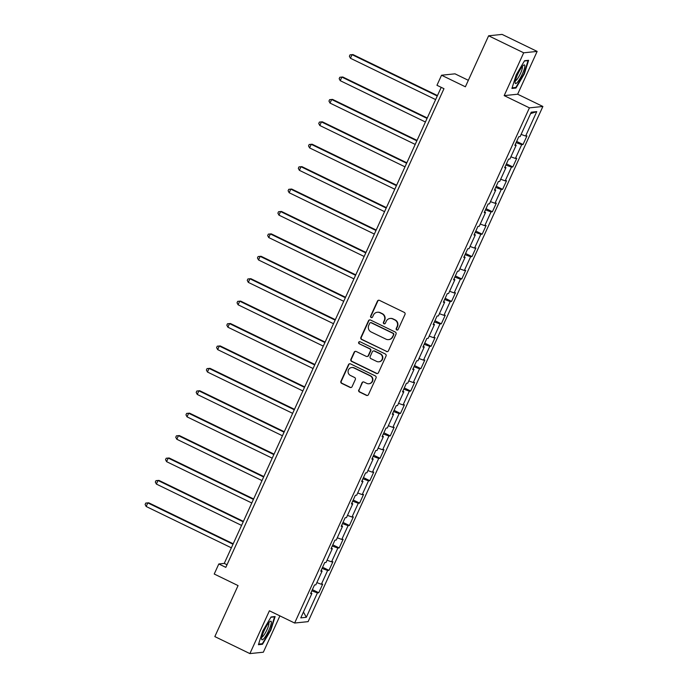 <?xml version="1.0" encoding="UTF-8"?>
<svg xmlns="http://www.w3.org/2000/svg" width="688" height="688" viewBox="0 0 688 688"><rect width="100%" height="100%" fill="white"/><g stroke="black" fill="none" stroke-linecap="round" stroke-linejoin="round"><path stroke-width="1.03" d="M396.744 329.965A1.092 1.066 -95.9 0 0 398.154 329.449L404.983 314.459A1.557 1.522 -95.9 0 0 404.252 312.386L379.466 300.364A1.557 1.522 -95.9 0 0 377.454 301.103L370.626 316.084A1.092 1.066 -95.9 0 0 371.701 317.641A1.092 1.066 -95.9 0 0 372.552 317.022L373.438 315.087A4.997 4.859 -95.9 0 1 379.896 312.705L381.96 313.711A4.997 4.859 -95.9 0 1 384.308 320.359L383.422 322.302A1.092 1.066 -95.9 0 0 384.506 323.85A1.092 1.066 -95.9 0 0 385.357 323.231L386.235 321.296A4.997 4.859 -95.9 0 1 392.702 318.922L394.766 319.92A4.997 4.859 -95.9 0 1 397.114 326.568L396.228 328.511A1.092 1.066 -95.9 0 0 396.744 329.965M390.13 318.467L390.492 318.424A4.997 4.859 -95.9 0 1 393.063 318.879L395.127 319.886A4.997 4.859 -95.9 0 1 397.475 326.533L396.598 328.468A1.092 1.066 -95.9 0 0 397.483 330.025M378.847 300.209A1.557 1.522 -95.9 0 0 377.815 301.069L370.987 316.05A1.092 1.066 -95.9 0 0 371.881 317.607M377.325 312.257L377.686 312.214A4.997 4.859 -95.9 0 1 380.258 312.67L382.322 313.676A4.997 4.859 -95.9 0 1 384.669 320.324L383.792 322.259A1.092 1.066 -95.9 0 0 384.687 323.816M358.749 389.924A1.557 1.522 -95.9 0 0 359.48 391.997L366.429 395.368A1.557 1.522 -95.9 0 0 368.45 394.628L376.035 377.987A1.557 1.522 -95.9 0 0 375.304 375.915L350.519 363.892A1.557 1.522 -95.9 0 0 348.498 364.631L340.913 381.272A1.557 1.522 -95.9 0 0 341.652 383.354L350.046 387.421A1.557 1.522 -95.9 0 0 352.067 386.682L355.318 379.561A1.557 1.522 -95.9 0 0 354.578 377.48L350.416 375.459A4.171 4.059 -95.9 0 1 351.706 367.538A4.171 4.059 -95.9 0 1 353.856 367.917L370.17 375.829A4.171 4.059 -95.9 0 1 368.88 383.758A4.171 4.059 -95.9 0 1 366.73 383.379L364.012 382.055A1.557 1.522 -95.9 0 0 361.991 382.795L359.11 389.881A1.557 1.522 -95.9 0 0 359.841 391.962L366.799 395.333A1.557 1.522 -95.9 0 0 367.418 395.48M523.688 52.804L504.175 95.615L517.643 94.222L537.147 51.411L523.688 52.804L488.626 35.793L465.38 86.791L441.541 75.224L436.957 85.286L443.966 88.683L225.819 567.368L218.81 563.971L214.226 574.024L238.065 585.591L214.828 636.589L249.89 653.6L263.349 652.207L279.904 615.88M504.175 95.615L529.425 107.861L294.645 623.036L269.404 610.789L249.89 653.6M386.415 351.516A1.557 1.522 -95.9 0 0 388.436 350.777L396.021 334.136A1.557 1.522 -95.9 0 0 395.282 332.055L370.505 320.032A1.557 1.522 -95.9 0 0 368.484 320.78L360.899 337.412A1.557 1.522 -95.9 0 0 361.639 339.494L386.785 351.473A1.557 1.522 -95.9 0 0 387.404 351.628M386.028 356.057L378.443 372.698A1.557 1.522 -95.9 0 1 376.422 373.446L351.645 361.424A1.557 1.522 -95.9 0 1 350.906 359.342L354.157 352.222A1.557 1.522 -95.9 0 1 356.178 351.482L366.222 356.358A1.557 1.522 -95.9 0 0 368.243 355.61L370.393 350.889A1.557 1.522 -95.9 0 0 369.662 348.807L359.196 343.733A1.092 1.066 -95.9 0 1 359.54 341.661A1.092 1.066 -95.9 0 1 360.099 341.764L385.297 353.985A1.557 1.522 -95.9 0 1 386.028 356.057M488.626 35.793L502.085 34.4L537.147 51.411M529.425 107.861L542.884 106.468L308.112 621.642L294.645 623.036M312.378 589.65L318.759 592.746L322.689 584.129L321.365 584.267L327.643 570.481L328.976 570.343L332.906 561.718L331.573 561.855L337.86 548.069L339.193 547.932L343.114 539.306L341.79 539.444L348.076 525.658L349.401 525.52L353.331 516.894L351.998 517.032L358.285 503.246L359.618 503.109L363.539 494.483L362.215 494.62L368.501 480.835L369.826 480.697L373.756 472.071L372.432 472.209L378.718 458.423L380.043 458.285L383.973 449.66L382.64 449.797L388.926 436.011L390.259 435.874L394.181 427.248L392.857 427.386L399.143 413.6L400.468 413.462L404.398 404.836L403.065 404.974L409.351 391.188L410.684 391.051L414.615 382.425L413.282 382.562L419.568 368.777L420.893 368.639L424.823 360.022L423.498 360.159L429.785 346.365L431.109 346.227L435.04 337.61L433.707 337.748L439.993 323.953L441.326 323.816L445.248 315.199L443.923 315.336L450.21 301.542L451.534 301.404L455.465 292.787L454.14 292.925L460.418 279.13L461.751 278.993L465.681 270.375L464.348 270.513L470.635 256.719L471.959 256.581L475.89 247.964L474.565 248.101L480.852 234.307L482.176 234.169L486.106 225.552L484.773 225.69L491.06 211.895L492.393 211.758L496.315 203.141L494.99 203.278L501.277 189.484L502.601 189.346L506.531 180.729L505.207 180.867L511.485 167.072L512.818 166.935L516.748 158.317L515.415 158.455L521.702 144.661L523.026 144.523L526.956 135.906L525.632 136.043L536.76 111.619L531.231 112.196L520.102 136.611L518.769 136.749L514.848 145.374L516.172 145.237L515.209 144.566M318.759 592.746L317.435 592.884L306.306 617.308L300.776 617.884L311.905 593.46L310.572 593.598L314.502 584.981L315.835 584.843L322.113 571.049L320.789 571.186L324.719 562.569L326.043 562.431L332.33 548.637L331.005 548.775L334.927 540.157L336.26 540.02L342.547 526.225L341.214 526.363L345.144 517.746L346.468 517.608L352.755 503.814L351.43 503.951L355.361 495.334L356.685 495.197L362.972 481.402L361.639 481.54L365.569 472.923L366.902 472.785L373.18 458.991L371.855 459.128L375.786 450.511L377.11 450.373L383.397 436.579L382.072 436.717L385.994 428.099L387.327 427.962L393.613 414.167L392.28 414.305L396.211 405.688L397.535 405.55L403.822 391.756L402.497 391.893L406.427 383.276L407.752 383.139L414.038 369.344L412.705 369.482L416.636 360.865L417.969 360.727L424.247 346.933L422.922 347.07L426.852 338.453L428.177 338.315L434.463 324.53L433.139 324.667L437.061 316.041L438.394 315.904L444.68 302.118L443.347 302.256L447.277 293.63L448.602 293.492L454.888 279.706L453.564 279.844L457.494 271.218L458.819 271.081L465.105 257.295L463.772 257.432L467.702 248.807L469.035 248.669L475.322 234.883L473.989 235.021L477.919 226.395L479.244 226.257L485.53 212.472L484.206 212.609L488.127 203.983L489.46 203.846L495.747 190.06L494.414 190.198L498.344 181.572L499.677 181.434L505.955 167.648L504.631 167.786L508.561 159.16L509.885 159.023L516.172 145.237M316.841 582.624L321.365 584.267M322.044 568.434L327.643 570.481M322.113 571.049L321.158 570.386M327.058 560.213L331.573 561.855M332.252 546.023L337.86 548.069M332.33 548.637L331.367 547.975M337.266 537.801L341.79 539.444M342.469 523.611L348.076 525.658M342.547 526.225L341.583 525.563M347.483 515.389L351.998 517.032M352.686 501.199L358.285 503.246M352.755 503.814L351.792 503.152M357.7 492.978L362.215 494.62M362.894 478.796L368.501 480.835M362.972 481.402L362.008 480.74M367.908 470.566L372.432 472.209M373.111 456.385L378.718 458.423M373.18 458.991L372.225 458.328M378.125 448.155L382.64 449.797M383.319 433.973L388.926 436.011M383.397 436.579L382.433 435.917M388.333 425.743L392.857 427.386M393.536 411.562L399.143 413.6M393.613 414.167L392.65 413.505M398.55 403.331L403.065 404.974M403.753 389.15L409.351 391.188M403.822 391.756L402.858 391.094M408.767 380.92L413.282 382.562M413.961 366.738L419.568 368.777M414.038 369.344L413.075 368.682M418.975 358.508L423.498 360.159M424.178 344.327L429.785 346.365M424.247 346.933L423.292 346.27M429.192 336.097L433.707 337.748M434.386 321.915L439.993 323.953M434.463 324.53L433.5 323.859M439.4 313.685L443.923 315.336M444.603 299.504L450.21 301.542M444.68 302.118L443.717 301.447M449.617 291.273L454.14 292.925M454.82 277.092L460.418 279.13M454.888 279.706L453.925 279.036M459.833 268.862L464.348 270.513M465.028 254.68L470.635 256.719M465.105 257.295L464.142 256.624M470.042 246.45L474.565 248.101M475.245 232.269L480.852 234.307M475.322 234.883L474.359 234.212M480.258 224.039L484.773 225.69M485.453 209.857L491.06 211.895M485.53 212.472L484.567 211.801M490.467 201.636L494.99 203.278M495.67 187.446L501.277 189.484M495.747 190.06L494.784 189.389M500.683 179.224L505.207 180.867M505.886 165.034L511.485 167.072M505.955 167.648L504.992 166.978M510.9 156.812L515.415 158.455M516.095 142.622L521.702 144.661M521.108 134.401L525.632 136.043M530.568 113.649L536.76 111.619M468.339 80.307L455 73.831L441.541 75.224M517.643 94.222L542.884 106.468M441.214 87.35L224.262 563.403L218.81 563.971M303.46 611.993L306.306 617.308M311.827 590.846L317.435 592.884M311.905 593.46L310.942 592.798M227.023 564.736L224.262 563.403M516.645 141.427L523.026 144.523M506.428 163.839L512.818 166.935M496.211 186.25L502.601 189.346M486.003 208.662L492.393 211.758M475.786 231.073L482.176 234.169M465.578 253.485L471.959 256.581M455.361 275.897L461.751 278.993M445.145 298.308L451.534 301.404M434.936 320.72L441.326 323.816M424.72 343.131L431.109 346.227M414.511 365.543L420.893 368.639M404.295 387.946L410.684 391.051M394.078 410.358L400.468 413.462M383.87 432.769L390.259 435.874M373.653 455.181L380.043 458.285M363.445 477.592L369.826 480.697M353.228 500.004L359.618 503.109M343.011 522.416L349.401 525.52M332.803 544.827L339.193 547.932M322.586 567.239L328.976 570.343M516.215 74.794L511.924 88.451L515.983 88.03L524.325 73.951L528.616 60.303L524.566 60.725L516.215 74.794M262.481 644.286L270.823 630.217L275.114 616.56L271.063 616.981L262.713 631.051L258.421 644.708L262.481 644.286L261.5 643.813M515.002 87.557L515.983 88.03M369.886 319.886A1.557 1.522 -95.9 0 0 368.845 320.737L361.269 337.378A1.557 1.522 -95.9 0 0 362 339.459L386.785 351.473M393.39 334.746A1.092 1.066 -95.9 0 0 392.874 333.293L371.116 322.741A1.092 1.066 -95.9 0 0 369.705 323.265L368.777 325.304A4.997 4.859 -95.9 0 0 371.124 331.96L385.994 339.167A4.997 4.859 -95.9 0 0 392.452 336.793L393.751 334.712A1.092 1.066 -95.9 0 0 393.235 333.259L392.874 333.293M370.557 322.646L370.918 322.603A1.092 1.066 -95.9 0 1 371.486 322.706L393.235 333.259M388.565 339.623L388.926 339.588A4.997 4.859 -95.9 0 0 392.814 336.759L392.452 336.793M393.751 334.712L392.814 336.759M355.55 351.327A1.557 1.522 -95.9 0 0 354.518 352.187L351.276 359.308A1.557 1.522 -95.9 0 0 352.007 361.381L376.792 373.403A1.557 1.522 -95.9 0 0 377.411 373.558M367.031 356.496L367.392 356.461A1.557 1.522 -95.9 0 0 368.605 355.576L370.763 350.854A1.557 1.522 -95.9 0 0 370.024 348.773L359.196 343.733M359.721 341.661A1.092 1.066 -95.9 0 0 359.566 343.699M376.654 361.415A4.171 4.059 -95.9 0 0 382.382 358.353A4.171 4.059 -95.9 0 0 380.094 353.873L374.341 351.078A1.557 1.522 -95.9 0 0 372.32 351.826L370.17 356.547A1.557 1.522 -95.9 0 0 370.909 358.629L376.654 361.415M378.804 361.793L379.165 361.759A4.171 4.059 -95.9 0 0 380.455 353.83L380.094 353.873M373.541 350.94L373.902 350.906A1.557 1.522 -95.9 0 1 374.711 351.043L380.455 353.83M363.393 381.909A1.557 1.522 -95.9 0 0 362.352 382.76L359.11 389.881M368.88 383.758L369.241 383.715A4.171 4.059 -95.9 0 0 370.531 375.794L370.17 375.829M351.706 367.538L352.067 367.495A4.171 4.059 -95.9 0 1 354.217 367.882L370.531 375.794M349.9 363.737A1.557 1.522 -95.9 0 0 348.868 364.597L341.282 381.238A1.557 1.522 -95.9 0 0 342.013 383.311L350.416 387.387A1.557 1.522 -95.9 0 0 351.035 387.533M437.473 95.563L352.987 54.584L352.075 54.679L350.441 58.265L435.633 99.597M437.267 96.002L352.075 54.679L350.037 54.842L352.987 54.584M350.441 58.265L349.384 56.278L350.037 54.842M515.123 82.448A10.337 2.038 115.9 0 0 515.123 82.646A10.337 2.038 115.9 0 0 520.025 78.501A10.337 2.038 115.9 0 0 524.858 66.031A10.337 2.038 115.9 0 0 523.585 65.214A10.337 2.038 115.9 0 0 518.262 73.134A10.337 2.038 115.9 0 0 515.123 82.448M515.381 80.685A7.826 1.539 115.9 0 0 519.492 75.491A7.826 1.539 115.9 0 0 522.398 67.407A7.826 1.539 115.9 0 0 522.201 66.624M524.411 60.983L528.074 60.604L523.921 73.831L515.837 87.471L512.113 87.849M268.853 630.251A10.337 2.038 115.9 0 0 270.083 621.47A10.337 2.038 115.9 0 0 264.123 630.741A10.337 2.038 115.9 0 0 261.621 638.911A10.337 2.038 115.9 0 0 268.853 630.251M261.879 636.942A7.826 1.539 115.9 0 0 267.004 629.692A7.826 1.539 115.9 0 0 268.698 622.889M270.909 617.239L274.572 616.861L270.418 630.088L262.334 643.727L258.611 644.114M427.257 117.975L342.77 76.996L341.867 77.09L340.225 80.677L425.425 122.008M427.059 118.413L341.867 77.09L339.82 77.254L342.77 76.996M340.225 80.677L339.167 78.69L339.82 77.254M417.04 140.386L332.562 99.407L331.65 99.502L330.016 103.088L415.208 144.42M416.842 140.825L331.65 99.502L329.612 99.665L332.562 99.407M330.016 103.088L328.959 101.102L329.612 99.665M406.832 162.798L322.345 121.819L321.434 121.914L319.8 125.5L404.991 166.831M406.634 163.237L321.434 121.914L319.395 122.077L322.345 121.819M319.8 125.5L318.742 123.513L319.395 122.077M396.615 185.21L312.137 144.231L311.225 144.325L309.591 147.911L394.783 189.243M396.417 185.648L311.225 144.325L309.187 144.489L312.137 144.231M309.591 147.911L308.525 145.925L309.187 144.489M386.407 207.621L301.92 166.642L301.009 166.737L299.375 170.323L384.566 211.655M386.2 208.06L301.009 166.737L298.97 166.9L301.92 166.642M299.375 170.323L298.317 168.336L298.97 166.9M376.19 230.033L291.703 189.054L290.8 189.148L289.158 192.735L374.349 234.066M375.992 230.471L290.8 189.148L288.754 189.312L291.703 189.054M289.158 192.735L288.1 190.748L288.754 189.312M365.973 252.444L281.495 211.465L280.584 211.551L278.95 215.146L364.141 256.478M365.775 252.883L280.584 211.551L278.545 211.723L281.495 211.465M278.95 215.146L277.892 213.16L278.545 211.723M355.765 274.856L271.278 233.868L270.367 233.963L268.733 237.558L353.924 278.881M355.567 275.295L270.367 233.963L268.329 234.135L271.278 233.868M268.733 237.558L267.675 235.571L268.329 234.135M345.548 297.268L261.07 256.28L260.159 256.375L258.525 259.969L343.716 301.292M345.35 297.706L260.159 256.375L258.112 256.547L261.07 256.28M258.525 259.969L257.458 257.983L258.112 256.547M335.34 319.679L250.853 278.692L249.942 278.786L248.308 282.381L333.499 323.704M335.133 320.118L249.942 278.786L247.904 278.958L250.853 278.692M248.308 282.381L247.25 280.394L247.904 278.958M325.123 342.091L240.637 301.103L239.734 301.198L238.091 304.793L323.283 346.116M324.925 342.529L239.734 301.198L237.687 301.361L240.637 301.103M238.091 304.793L237.033 302.806L237.687 301.361M314.906 364.502L230.428 323.515L229.517 323.609L227.883 327.204L313.074 368.527M314.708 364.941L229.517 323.609L227.479 323.773L230.428 323.515M227.883 327.204L226.825 325.218L227.479 323.773M304.698 386.914L220.212 345.926L219.3 346.021L217.666 349.616L302.858 390.939M304.5 387.353L219.3 346.021L217.262 346.184L220.212 345.926M217.666 349.616L216.608 347.621L217.262 346.184M294.481 409.326L210.003 368.338L209.092 368.433L207.449 372.027L292.649 413.35M294.283 409.764L209.092 368.433L207.045 368.596L210.003 368.338M207.449 372.027L206.391 370.032L207.045 368.596M284.273 431.737L199.787 390.75L198.875 390.844L197.241 394.439L282.433 435.762M284.067 432.176L198.875 390.844L196.837 391.008L199.787 390.75M197.241 394.439L196.183 392.444L196.837 391.008M274.056 454.149L189.57 413.161L188.667 413.256L187.024 416.851L272.216 458.174M273.858 454.587L188.667 413.256L186.62 413.419L189.57 413.161M187.024 416.851L185.966 414.855L186.62 413.419M263.839 476.56L179.362 435.573L178.45 435.667L176.816 439.262L262.008 480.585M263.642 476.999L178.45 435.667L176.412 435.831L179.362 435.573M176.816 439.262L175.75 437.267L176.412 435.831M253.631 498.972L169.145 457.984L168.233 458.079L166.599 461.674L251.791 502.997M253.433 499.411L168.233 458.079L166.195 458.242L169.145 457.984M166.599 461.674L165.541 459.679L166.195 458.242M243.414 521.384L158.937 480.396L158.025 480.491L156.382 484.085L241.583 525.408M243.217 521.814L158.025 480.491L155.978 480.654L158.937 480.396M156.382 484.085L155.325 482.09L155.978 480.654M233.206 543.787L148.72 502.808L147.808 502.902L146.174 506.497L231.366 547.82M233 544.225L147.808 502.902L145.77 503.066L148.72 502.808M146.174 506.497L145.116 504.502L145.77 503.066"/></g></svg>

